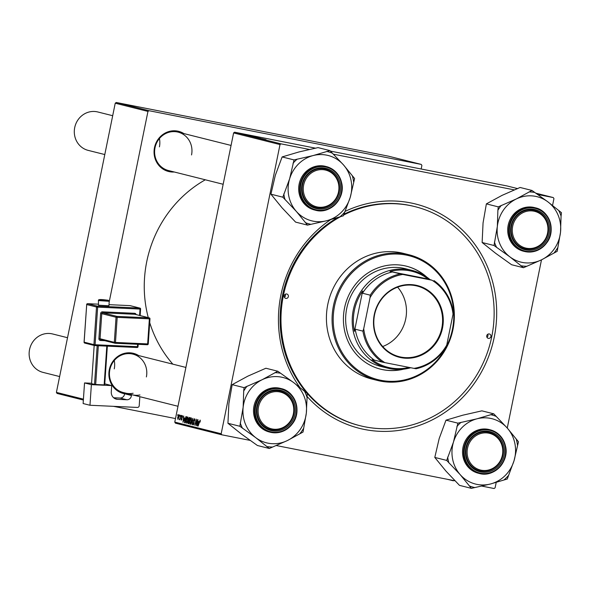 <?xml version="1.0" encoding="UTF-8"?>
<svg xmlns="http://www.w3.org/2000/svg" width="591" height="591" viewBox="0 0 591 591"><rect width="100%" height="100%" fill="white"/><g stroke="black" fill="none" stroke-linecap="round" stroke-linejoin="round"><path stroke-width="0.89" d="M139.956 394.965A19.799 18.609 -75.9 0 1 132.214 394.781A19.799 18.609 -75.9 0 1 131.483 394.581L131.424 395.475A4.499 4.233 -75.9 0 1 126.88 399.76L120.039 398.046A4.499 4.233 104.1 0 0 124.583 393.754A20.7 19.459 -75.9 0 1 109.32 369.648A20.7 19.459 -75.9 0 1 138.737 355.597M146.376 376.94A19.799 18.609 104.1 0 0 132.938 354.135A19.799 18.609 104.1 0 0 109.852 369.737A19.799 18.609 104.1 0 0 123.29 392.542L124.642 392.875L124.583 393.754L131.424 395.475M174.264 171.996A20.7 19.459 -75.9 0 1 154.487 147.647A20.7 19.459 -75.9 0 1 183.904 133.588M191.543 154.938A19.799 18.609 104.1 0 0 178.105 132.133A19.799 18.609 104.1 0 0 155.019 147.735A19.799 18.609 104.1 0 0 168.457 170.533L223.162 184.274M299.873 387.452A115.629 108.707 -75.9 0 1 280.888 295.145A115.629 108.707 -75.9 0 1 330.642 219.66M344.841 211.512A115.629 108.707 -75.9 0 1 457.087 225.267A115.629 108.707 -75.9 0 1 494.231 337.232A115.629 108.707 -75.9 0 1 415.975 426.517A115.629 108.707 -75.9 0 1 306.943 396.31M341.059 216.395A112.933 106.173 104.1 0 0 283.377 295.633A112.933 106.173 104.1 0 0 360.059 425.719A112.933 106.173 104.1 0 0 491.742 336.737A112.933 106.173 104.1 0 0 415.059 206.658L414.165 206.429A112.933 106.173 104.1 0 0 343.866 214.252M338.008 217.377A112.933 106.173 104.1 0 0 282.483 295.411A112.933 106.173 104.1 0 0 307.254 393.436M205.306 179.79A117.882 110.827 104.1 0 0 146.76 261.577A117.882 110.827 104.1 0 0 148.275 317.626M149.715 322.627A117.882 110.827 104.1 0 0 172.838 364.159M114.255 360.54A19.799 18.609 -75.9 0 1 114.255 368.873M159.422 138.538A19.799 18.609 -75.9 0 1 159.422 146.871M247.068 134.925L246.188 134.748L247.068 134.925M245.605 134.563L244.726 134.386L245.605 134.563M253.591 136.587L247.444 135.339L253.709 136.595M250.673 135.834L243.861 134.438L250.673 135.841M255.127 136.949L249.077 135.738L255.12 136.994M258.629 137.829L251.906 136.455L258.629 137.843M265.884 139.668L259.235 138.294L265.98 139.675M264.709 139.439L265.189 139.535M263.202 138.981L255.925 137.467L263.202 138.981M517.701 188.632L506.901 185.921L330.354 151.089M315.727 148.208L234.62 132.207L281.013 143.857L280.008 144.573L233.608 132.923L234.62 132.207M552.548 205.469L553.944 198.613L553.294 197.571L537.588 194.469M514.539 189.925L333.206 154.148M309.573 149.486L281.013 143.857M553.294 197.571L535.631 193.131M264.923 139.41L258.112 138.013L264.916 139.424M260.387 138.294L254.278 137.053L260.55 138.316M255.622 137.297L254.957 137.208M257.048 137.452L250.902 136.211L257.174 137.467M244.667 134.482L244.12 134.408M251.884 136.137L245.627 134.874L251.884 136.137M244.704 134.349L240.16 133.426L244.8 134.356M246.44 134.77L241.586 133.78L246.44 134.77M243.603 134.061L242.724 133.884L243.603 134.068M186.195 420.319L187.827 416.965L188.004 419.809L187.162 422.469L186.357 423.245L186.416 420.364M184.37 417.948L182.981 422.314L183.69 416.005L183.631 417.763L184.606 417.992M200.127 420.046L200.142 422.077L199.965 420.77L198.088 426.111L200.127 420.046M193.346 424.242L193.885 423.459L193.612 420.319L194.631 418.672L194.853 420.925L194.469 419.388L193.841 420.312L194.107 423.474L193.191 424.966L192.976 422.89L193.346 424.242L193.848 424.345L193.353 424.249M190.76 424.272L192.925 418.325L192.267 424.648L192.851 419.233L190.996 424.316M189.652 421.191L191.292 417.83L191.462 420.681L190.62 423.341L189.814 424.116L189.874 421.228M177.677 415.421L177.906 414.557L177.898 415.466M250.244 440.413L221.824 434.806L175.424 423.156L174.773 422.107L221.174 433.757L280.008 144.573M174.773 422.107L233.608 132.923M188.433 419.218L189.423 417.445L190.258 417.66L188.655 423.74L188.123 423.607L187.849 421.959L188.433 419.218L189.312 420.364L189.851 418.31L189.223 418.192L188.647 419.285M198.62 421.523L197.231 425.897L197.933 419.588L197.882 421.339L198.849 421.568M196.515 423.186L197.719 419.529L196.109 425.616L196.352 420.171L194.779 425.276L196.382 419.196L196.153 424.633L196.744 423.23M182.324 415.576L182.516 417.312L182.198 416.138L181.777 416.758L181.969 419.034L181.252 420.194L181.038 418.709L181.378 419.64L181.733 419.078L181.548 416.751L182.324 415.576M186.771 416.884L185.818 416.699L186.8 416.788L185.19 422.868L184.673 422.742L184.458 420.031L186.18 416.633M177.706 417.335L178.947 414.734L179.095 416.648L177.832 419.337L177.706 417.335L177.95 418.783L178.866 416.662L178.829 415.296L177.921 417.394M179.671 415.924L179.9 415.059L179.9 415.968M180.262 417.032L180.957 415.318L179.79 419.743L179.812 418.775L179.258 419.699L180.491 417.076M181.134 416.293L181.363 415.421L181.356 416.337M496.211 482.404L495.11 487.797L494.098 488.521L481.695 486.068M455.21 480.845L276.145 445.518M507.263 428.054L541.489 259.841M421.169 169.004L421.893 165.458L421.243 164.409L388.531 156.194L116.25 102.479L148.962 110.694L147.957 111.418L115.238 103.203L116.25 102.479M421.243 164.409L148.962 110.694M83.368 400.041L57.054 393.429L56.404 392.387L115.238 103.203M56.404 392.387L83.427 399.169M109.18 302.008L147.957 111.418M175.497 418.561L113.561 406.342M221.174 433.757L221.824 434.806M232.182 384.652L247.851 376.149L265.891 368.237L277.792 371.229L262.123 379.732L244.076 387.637L232.182 384.652L228.872 403.668L227.941 423.282L241.49 434.09L257.41 445.496L269.311 448.488L287.352 440.576L303.02 432.073L306.33 413.057L307.261 393.443A112.933 106.173 104.1 0 0 359.165 425.49L360.059 425.719M188.692 423.599L187.849 423.429M189.445 420.726L188.44 420.526M188.618 422.971L188.773 420.991L188.071 421.989L188.248 422.883L188.839 423.016M188.743 420.984L188.366 421.154M189.223 418.192L189.851 418.31M190.546 422.824L191.255 420.593L191.129 418.546L189.859 421.309L189.97 423.4L190.834 422.875M190.531 423.511L189.97 423.4M191.647 418.65L191.129 418.546M195.023 419.499L194.469 419.388M200.371 420.851L199.965 420.77M197.697 423.976L198.354 422.218L197.763 422.07L197.268 425.195L197.933 424.02M198.606 422.233L197.763 422.07M182.634 416.227L182.198 416.138M181.762 419.713L181.378 419.64M181.873 417.667L181.489 417.593M183.446 420.4L184.104 418.642L183.513 418.494L183.018 421.612L183.683 420.445M184.355 418.657L183.513 418.494M185.219 422.75L184.422 422.595M185.16 422.107L186.113 417.372L186.616 417.475L186.113 417.372L184.673 420.127L184.591 421.856L185.382 422.151M187.088 421.952L187.79 419.728L187.665 417.682L186.394 420.437L186.505 422.528L187.369 422.011M187.074 422.639L186.505 422.528M188.189 417.785L187.665 417.682M178.386 418.864L177.95 418.783M179.221 415.37L178.829 415.296M260.269 138.457L262.286 138.87L260.269 138.471M252.675 136.58L256.361 137.297L252.675 136.58M250.303 136.019L252.224 136.403L250.296 136.026M249.927 135.952L250.348 135.989M252.941 136.543L255.024 136.964L252.941 136.543M252.475 136.462L252.918 136.499M246.019 134.881L248.035 135.295L246.019 134.881M246.839 135.147L251.559 136.093L246.839 135.147M249.21 135.716L252.896 136.425L249.21 135.716M240.7 133.529L244.179 134.223L240.648 133.536M467.518 448.251A18.897 17.767 104.1 0 0 481.185 470.2A18.897 17.767 104.1 0 0 502.387 455.129A18.897 17.767 104.1 0 0 488.72 433.173A18.897 17.767 104.1 0 0 467.518 448.251M502.919 455.218A19.799 18.609 -75.9 0 1 479.833 470.813A19.799 18.609 -75.9 0 1 466.395 448.008A19.799 18.609 -75.9 0 1 489.474 432.413A19.799 18.609 -75.9 0 1 502.919 455.218M67.529 337.712L52.636 333.974A19.799 18.609 104.1 0 0 29.55 349.569A19.799 18.609 104.1 0 0 42.988 372.374L59.625 376.556M258.496 407.014A18.897 17.767 104.1 0 0 272.163 428.97A18.897 17.767 104.1 0 0 293.358 413.892A18.897 17.767 104.1 0 0 279.698 391.936A18.897 17.767 104.1 0 0 258.496 407.014M293.897 413.981A19.799 18.609 -75.9 0 1 270.811 429.583A19.799 18.609 -75.9 0 1 257.366 406.778A19.799 18.609 -75.9 0 1 280.452 391.176A19.799 18.609 -75.9 0 1 293.897 413.981M547.554 233.127A18.897 17.767 104.1 0 0 533.887 211.172A18.897 17.767 104.1 0 0 512.685 226.25A18.897 17.767 104.1 0 0 526.352 248.198A18.897 17.767 104.1 0 0 547.554 233.127M511.562 226.006A19.799 18.609 -75.9 0 1 534.641 210.411A19.799 18.609 -75.9 0 1 548.086 233.216A19.799 18.609 -75.9 0 1 525 248.811A19.799 18.609 -75.9 0 1 511.562 226.006M338.525 191.89A18.897 17.767 104.1 0 0 324.865 169.935A18.897 17.767 104.1 0 0 303.663 185.013A18.897 17.767 104.1 0 0 317.33 206.968A18.897 17.767 104.1 0 0 338.525 191.89M302.533 184.776A19.799 18.609 -75.9 0 1 325.619 169.174A19.799 18.609 -75.9 0 1 339.064 191.979A19.799 18.609 -75.9 0 1 315.978 207.574A19.799 18.609 -75.9 0 1 302.533 184.776M112.696 115.71L97.803 111.972A19.799 18.609 104.1 0 0 74.717 127.567A19.799 18.609 104.1 0 0 88.155 150.373L104.792 154.547M460.219 474.676A33.694 31.678 -75.9 0 1 452.684 459.466A33.694 31.678 -75.9 0 1 453.474 442.083L446.685 460.411L460.219 474.676L471.374 488.351L490.508 483.985L507.263 479.02L514.052 460.692L518.462 441.765L507.307 428.098L493.773 413.833L477.018 418.797L457.885 423.156L453.474 442.083A33.694 31.678 -75.9 0 1 477.018 418.797A33.694 31.678 -75.9 0 1 507.307 428.098A33.694 31.678 -75.9 0 1 514.052 460.692A33.694 31.678 -75.9 0 1 490.508 483.985A33.694 31.678 104.1 0 1 460.219 474.676M447.683 457.094A37.299 35.061 104.1 0 0 448.17 460.027A37.299 35.061 104.1 0 0 448.887 462.908M465.863 456.651A20.7 19.459 -75.9 0 1 480.808 431.666A20.7 19.459 -75.9 0 1 504.042 446.73A20.7 19.459 -75.9 0 1 489.097 471.707A20.7 19.459 -75.9 0 1 465.863 456.651M502.911 446.87A19.799 18.609 104.1 0 0 489.474 432.413A19.799 18.609 104.1 0 0 466.395 456.355A19.799 18.609 104.1 0 0 479.833 470.813A19.799 18.609 104.1 0 0 502.911 446.87M463.012 456.784A22.495 21.15 104.1 0 0 478.282 473.206L479.294 473.465A22.495 21.15 -75.9 0 1 464.024 457.035A22.495 21.15 -75.9 0 1 490.249 429.827A22.495 21.15 -75.9 0 1 505.527 446.249A22.495 21.15 -75.9 0 1 479.294 473.465C493.906 477.86 509.449 461.741 505.556 446.271C503.451 437.687 498.353 432.206 490.249 429.827L489.245 429.568A22.495 21.15 104.1 0 0 463.012 456.784M471.374 488.351L459.473 485.359L445.946 471.093L434.791 457.427L446.685 460.411M434.791 457.427L439.202 438.5L445.991 420.171L457.885 423.156M445.991 420.171L462.746 415.207L481.879 410.848L493.773 413.833M517.465 445.089A37.299 35.061 104.1 0 0 516.261 439.276M495.975 416.323A37.299 35.061 104.1 0 0 490.574 414.668M461.083 422.329A37.299 35.061 104.1 0 0 456.887 426.48M469.173 485.854A37.299 35.061 104.1 0 0 474.573 487.516M504.064 479.855A37.299 35.061 104.1 0 0 508.26 475.703M247.082 386.174A37.299 35.061 104.1 0 0 245.302 388.56A37.299 35.061 104.1 0 0 243.699 391.087L243.152 407.251A33.694 31.678 -75.9 0 1 249.217 390.917A33.694 31.678 -75.9 0 1 262.123 379.732A33.694 31.678 -75.9 0 1 293.712 382.636L277.792 371.229M260.254 398.637A20.7 19.459 -75.9 0 1 287.581 393.547A20.7 19.459 -75.9 0 1 291.607 422.27A20.7 19.459 -75.9 0 1 264.273 427.359A20.7 19.459 -75.9 0 1 260.254 398.637M290.624 421.686A19.799 18.609 104.1 0 0 280.452 391.176A19.799 18.609 104.1 0 0 260.638 399.073A19.799 18.609 104.1 0 0 270.811 429.583A19.799 18.609 104.1 0 0 290.624 421.686M257.698 397.307A22.495 21.15 104.1 0 0 269.26 431.977L270.272 432.228A22.495 21.15 -75.9 0 1 258.71 397.566A22.495 21.15 -75.9 0 1 281.227 388.59A22.495 21.15 -75.9 0 1 292.789 423.252A22.495 21.15 -75.9 0 1 270.272 432.228C279.403 434.038 286.916 431.046 292.826 423.252C301.898 411.137 295.345 391.501 281.227 388.59L280.215 388.339A22.495 21.15 104.1 0 0 257.698 397.307M227.941 423.282L239.843 426.266L255.763 437.68L269.311 448.488M307.261 393.443L293.712 382.636A33.694 31.678 -75.9 0 1 306.33 413.057A33.694 31.678 -75.9 0 1 287.352 440.576A33.694 31.678 -75.9 0 1 255.763 437.68A33.694 31.678 104.1 0 1 243.152 407.251L239.843 426.266M244.076 387.637L243.699 391.087M300.014 433.535A37.299 35.061 104.1 0 0 303.397 428.63M306.884 396.886A37.299 35.061 104.1 0 0 304.631 391.464M280.415 373.209A37.299 35.061 104.1 0 0 274.785 372.692M240.219 422.824A37.299 35.061 104.1 0 0 242.465 428.253M266.681 446.508A37.299 35.061 104.1 0 0 272.318 447.025M523.5 267.716L511.607 264.731L495.679 253.325L482.13 242.517L483.061 222.903L486.371 203.88L502.04 195.377L520.08 187.473L531.981 190.457L516.312 198.96L498.272 206.872L497.888 210.315L497.341 226.486L494.032 245.501L509.952 256.908L523.5 267.716L541.548 259.811L557.21 251.308L560.519 232.285A33.694 31.678 -75.9 0 1 554.454 248.626A33.694 31.678 -75.9 0 1 541.548 259.811A33.694 31.678 -75.9 0 1 509.952 256.908A33.694 31.678 -75.9 0 1 497.341 226.486A33.694 31.678 -75.9 0 1 516.312 198.96A33.694 31.678 -75.9 0 1 547.901 201.863L531.981 190.457M554.203 252.771A37.299 35.061 104.1 0 0 555.991 250.385A37.299 35.061 104.1 0 0 557.586 247.858M545.796 241.505A20.7 19.459 -75.9 0 1 518.462 246.587A20.7 19.459 -75.9 0 1 514.443 217.865A20.7 19.459 -75.9 0 1 541.777 212.782A20.7 19.459 -75.9 0 1 545.796 241.505M514.827 218.308A19.799 18.609 104.1 0 0 525 248.811A19.799 18.609 104.1 0 0 544.813 240.914A19.799 18.609 104.1 0 0 534.641 210.411A19.799 18.609 104.1 0 0 514.827 218.308M546.978 242.487A22.495 21.15 -75.9 0 1 524.461 251.456C533.592 253.266 541.112 250.274 547.015 242.487C556.087 230.364 549.541 210.728 535.416 207.818L534.412 207.567A22.495 21.15 104.1 0 0 511.887 216.542A22.495 21.15 104.1 0 0 523.449 251.205L524.461 251.456A22.495 21.15 -75.9 0 1 512.899 216.794A22.495 21.15 -75.9 0 1 535.416 207.818A22.495 21.15 -75.9 0 1 547.007 242.45M561.073 216.121L561.45 212.671L547.901 201.863A33.694 31.678 104.1 0 1 560.519 232.285L561.073 216.121A37.299 35.061 104.1 0 0 558.82 210.691M482.13 242.517L494.032 245.501M486.371 203.88L498.272 206.872M501.279 205.409A37.299 35.061 104.1 0 0 497.888 210.315M494.408 242.059A37.299 35.061 104.1 0 0 496.662 247.481M520.87 265.736A37.299 35.061 104.1 0 0 526.507 266.253M534.604 192.437A37.299 35.061 104.1 0 0 528.975 191.92M307.519 225.112L295.618 222.12L282.084 207.855L270.929 194.188L275.34 175.261L282.129 156.933L294.03 159.917L289.62 178.844L282.83 197.18L296.364 211.445L307.519 225.112L326.653 220.746L343.401 215.789L350.197 197.453L354.607 178.526L343.452 164.859A33.694 31.678 -75.9 0 1 350.988 180.078A33.694 31.678 -75.9 0 1 350.197 197.453A33.694 31.678 -75.9 0 1 326.653 220.746A33.694 31.678 -75.9 0 1 296.364 211.445A33.694 31.678 -75.9 0 1 289.62 178.844A33.694 31.678 -75.9 0 1 313.164 155.559L294.03 159.917M353.603 181.851A37.299 35.061 104.1 0 0 353.115 178.918A37.299 35.061 104.1 0 0 352.406 176.037M340.187 183.491A20.7 19.459 -75.9 0 1 325.235 208.468A20.7 19.459 -75.9 0 1 302.008 193.412A20.7 19.459 -75.9 0 1 316.953 168.428A20.7 19.459 -75.9 0 1 340.187 183.491M302.54 193.117A19.799 18.609 104.1 0 0 315.978 207.574A19.799 18.609 104.1 0 0 339.057 183.631A19.799 18.609 104.1 0 0 325.619 169.174A19.799 18.609 104.1 0 0 302.54 193.117M325.382 166.33A22.495 21.15 104.1 0 0 299.157 193.545A22.495 21.15 104.1 0 0 314.427 209.968L315.439 210.226A22.495 21.15 -75.9 0 1 300.169 193.796A22.495 21.15 -75.9 0 1 326.395 166.588A22.495 21.15 -75.9 0 1 341.664 183.018A22.495 21.15 -75.9 0 1 315.439 210.226C330.044 214.622 345.595 198.502 341.694 183.033C339.596 174.448 334.499 168.967 326.395 166.588L325.382 166.33M282.129 156.933L298.883 151.976L318.017 147.61L329.918 150.594L313.164 155.559A33.694 31.678 104.1 0 1 343.452 164.859L329.918 150.594M270.929 194.188L282.83 197.18M283.828 193.855A37.299 35.061 104.1 0 0 285.032 199.669M305.318 222.622A37.299 35.061 104.1 0 0 310.718 224.277M340.202 216.616A37.299 35.061 104.1 0 0 344.405 212.465M332.12 153.084A37.299 35.061 104.1 0 0 326.72 151.429M297.229 159.09A37.299 35.061 104.1 0 0 293.033 163.242M490.907 336.575A2.253 2.113 104.1 0 0 489.378 333.981A2.253 2.113 104.1 0 0 486.755 335.754A2.253 2.113 104.1 0 0 488.284 338.348A2.253 2.113 104.1 0 0 490.907 336.575M487.723 334.292A2.253 2.113 -75.9 0 1 486.969 337.291M288.356 296.616A2.253 2.113 104.1 0 0 286.834 294.022A2.253 2.113 104.1 0 0 284.212 295.796A2.253 2.113 104.1 0 0 285.734 298.389A2.253 2.113 104.1 0 0 288.356 296.616M285.172 294.333A2.253 2.113 -75.9 0 1 284.419 297.339M426.783 277.113A53.094 49.91 104.1 0 0 406.438 266.186A53.094 49.91 104.1 0 0 344.531 308.014A53.094 49.91 104.1 0 0 380.574 369.176A53.094 49.91 104.1 0 0 403.668 369.153M425.875 276.499A53.094 49.91 104.1 0 0 406.29 266.149M334.565 306.049A63.887 60.068 104.1 0 0 380.774 380.279A63.887 60.068 104.1 0 0 452.447 329.305A63.887 60.068 104.1 0 0 406.246 255.083A63.887 60.068 104.1 0 0 334.565 306.049M452.979 329.394A64.788 60.91 -75.9 0 1 377.427 380.441A64.788 60.91 -75.9 0 1 333.442 305.813A64.788 60.91 -75.9 0 1 408.987 254.765A64.788 60.91 -75.9 0 1 452.979 329.394M408.987 254.765L403.335 253.347A64.788 60.91 104.1 0 0 327.791 304.395A64.788 60.91 104.1 0 0 371.783 379.023L377.427 380.441M410.775 367.735A50.39 47.376 -75.9 0 1 389.705 368.621A50.39 47.376 -75.9 0 1 387.482 368.119L380.936 366.479A50.39 47.376 -75.9 0 1 346.725 308.436A50.39 47.376 -75.9 0 1 405.485 268.728L412.023 270.375A50.39 47.376 -75.9 0 1 430.026 279.602M415.059 206.658A112.933 106.173 104.1 0 0 343.63 215.043M380.427 369.131A53.094 49.91 104.1 0 0 402.582 369.272M415.746 285.18A36.982 34.773 -75.9 0 1 442.496 328.145A36.982 34.773 -75.9 0 1 401.008 357.651A36.982 34.773 -75.9 0 1 374.258 314.685A36.982 34.773 -75.9 0 1 415.746 285.18M400.934 357.075A36.443 34.263 104.1 0 0 441.632 328.862A36.443 34.263 104.1 0 0 417.076 286.022A36.443 34.263 104.1 0 0 415.466 285.66A36.443 34.263 104.1 0 0 374.76 313.88A36.443 34.263 104.1 0 0 399.324 356.713A36.443 34.263 104.1 0 0 400.934 357.075M382.695 346.511A36.443 34.263 104.1 0 0 397.595 287.16M433.979 280.592A48.595 45.684 -75.9 0 1 453.245 311.546L453.038 314.102A47.694 44.835 104.1 0 0 431.94 280.208L428.039 278.989A49.489 46.526 104.1 0 0 409.918 270.833A49.489 46.526 104.1 0 0 390.001 271.491L392.387 271.971A48.595 45.684 104.1 0 0 362.497 293.225L362.652 290.935A49.489 46.526 104.1 0 0 354.437 331.337L355.184 329.194A48.595 45.684 104.1 0 0 374.45 360.141L372.064 359.653A49.489 46.526 104.1 0 0 390.186 367.816A49.489 46.526 104.1 0 0 409.105 367.41M387.482 368.119A50.39 47.376 -75.9 0 1 353.521 308.894A50.39 47.376 -75.9 0 1 409.799 269.873A50.39 47.376 -75.9 0 1 412.023 270.375M428.039 278.989L390.001 271.491M362.652 290.935L354.437 331.337M392.387 271.971L402.752 274.453A47.694 44.835 104.1 0 0 370.025 297.724L363.716 328.722A47.694 44.835 104.1 0 0 384.815 362.615L414.003 368.378A47.694 44.835 104.1 0 0 446.73 345.1L453.038 314.102M431.94 280.208L402.752 274.453M370.025 297.724L370.232 295.168A48.595 45.684 -75.9 0 1 400.114 273.914M362.497 293.225L370.232 295.168M355.184 329.194L362.918 331.13L363.716 328.722M446.73 345.1L445.924 347.508A48.595 45.684 -75.9 0 1 416.042 368.762L414.003 368.378M384.815 362.615L382.178 362.084A48.595 45.684 -75.9 0 1 362.918 331.13M374.45 360.141L382.178 362.084M98.453 305.185L108.921 305.791L109.224 301.314L98.453 300.568L98.453 305.185M84.535 382.938L91.376 384.652L89.965 405.256L83.124 403.542L84.535 382.938L91.583 383.256M104.762 383.862L111.706 385.583L91.376 384.652M107.348 346.149L104.696 384.867L104.142 384.904L106.801 346.127M98.335 345.735L95.676 384.512L104.142 384.904M95.676 384.512L94.53 384.401L97.183 345.683M94.176 345.447L91.553 383.655L94.53 384.401M111.706 385.583L111.278 391.855A7.195 6.767 -75.9 0 0 116.301 399.147A7.195 6.767 -75.9 0 0 117.565 399.331L126.88 399.76M139.838 396.694L139.217 405.714A1.803 1.692 104.1 0 1 137.4 407.435L89.965 405.256M120.039 398.046L113.635 397.75M126.112 393.229A19.799 18.609 104.1 0 0 133.115 393.251M131.483 394.581L124.642 392.86M451.243 480.062L453.43 480.49M447.306 479.286L453.327 480.801M188.662 423.71L188.123 423.607M194.173 422.247L193.671 422.151M185.197 422.846L184.673 422.742M464.703 456.946A21.956 20.641 104.1 0 0 489.348 472.926A21.956 20.641 104.1 0 0 505.202 446.427A21.956 20.641 104.1 0 0 480.557 430.447A21.956 20.641 104.1 0 0 464.703 456.946M259.301 397.913A21.956 20.641 104.1 0 0 263.564 428.386A21.956 20.641 104.1 0 0 292.56 422.993A21.956 20.641 104.1 0 0 288.29 392.52A21.956 20.641 104.1 0 0 259.301 397.913M546.749 242.221A21.956 20.641 104.1 0 0 542.486 211.755A21.956 20.641 104.1 0 0 513.49 217.148A21.956 20.641 104.1 0 0 517.753 247.614A21.956 20.641 104.1 0 0 546.749 242.221M341.347 183.188A21.956 20.641 104.1 0 0 316.702 167.209A21.956 20.641 104.1 0 0 300.841 193.715A21.956 20.641 104.1 0 0 325.493 209.687A21.956 20.641 104.1 0 0 341.347 183.188M99.665 299.851L108.138 300.243L99.665 299.851M139.579 315.446L140.015 309.056L97.663 307.121L95.085 344.745L137.437 346.688L137.6 344.294M104.829 340.697L100.47 340.497L100.773 339.685M100.625 313.548L101.77 313.658L100.049 338.746L114.322 342.329L116.043 317.241L101.77 313.658A0.901 0.85 -75.9 0 1 102.679 312.802L116.952 316.384L149.139 317.862L134.866 314.279L102.679 312.802L102.442 311.834A1.803 1.692 104.1 0 0 100.625 313.548L98.904 338.628A1.803 1.692 104.1 0 0 100.47 340.497M102.442 311.834L134.63 313.304A1.803 1.692 104.1 0 1 136.144 314.582M115.105 398.718L117.565 399.331M84.912 343.105A0.901 0.85 -75.9 0 1 84.121 342.167L93.939 344.634L96.518 307.002L86.707 304.542L84.129 342.13M140.562 309.063L140.119 315.579M138.146 344.324L138.035 346.673L137.437 346.688L137.097 347.508L94.767 345.572M87.564 303.685L87.594 303.678A0.901 0.901 0 0 0 86.655 304.52L86.707 304.542A0.901 0.85 -75.9 0 1 87.616 303.685L98.209 304.166L87.616 303.685L97.426 306.145L139.779 308.088L129.968 305.621L108.995 304.661L129.968 305.621A0.901 0.85 -75.9 0 1 130.271 305.702M149.922 318.837L148.252 343.903L147.654 343.918L147.314 344.738L115.149 343.268L115.467 342.44L147.654 343.918L149.375 318.83L117.188 317.36L115.467 342.44L114.322 342.329A0.901 0.85 -75.9 0 0 114.95 343.238A0.901 0.901 0 0 0 115.127 343.268L115.105 343.26A0.901 0.85 -75.9 0 1 114.95 343.238L100.677 339.655A0.901 0.85 -75.9 0 1 100.049 338.746L98.904 338.628M115.127 343.268L147.314 344.738A0.901 0.901 0 0 0 148.252 343.903L149.974 318.815A0.901 0.901 0 0 0 149.294 317.884A0.901 0.85 -75.9 0 0 149.139 317.862L149.375 318.83L149.922 318.793A0.901 0.85 -75.9 0 0 149.294 317.884L135.021 314.301A0.901 0.85 -75.9 0 1 135.169 314.353M148.201 343.918A0.901 0.85 -75.9 0 1 147.344 344.738M134.63 313.304L134.866 314.279A0.901 0.85 -75.9 0 1 135.021 314.301M117.188 317.36L116.952 316.384A0.901 0.85 -75.9 0 0 116.043 317.241L117.188 317.36M129.924 305.621L129.946 305.621A0.901 0.901 0 0 1 130.123 305.65L139.941 308.11A0.901 0.85 -75.9 0 0 139.779 308.088L140.015 309.056L140.621 309.049A0.901 0.901 0 0 0 139.941 308.11A0.901 0.85 -75.9 0 1 140.569 309.027L140.17 315.594M97.663 307.121L97.426 306.145A0.901 0.85 -75.9 0 0 96.518 307.002L97.663 307.121M95.085 344.745L93.939 344.634A0.901 0.85 -75.9 0 0 94.567 345.543A0.901 0.901 0 0 0 94.745 345.572L95.085 344.745M86.707 304.505L84.07 342.145A0.901 0.901 0 0 0 84.749 343.083L94.567 345.543A0.901 0.85 -75.9 0 0 94.723 345.565L137.097 347.508A0.901 0.901 0 0 0 138.035 346.673L138.198 344.324M137.984 346.688A0.901 0.85 -75.9 0 1 137.127 347.508M189.401 418.199L190.08 418.332M132.214 394.781L177.994 406.276M132.938 354.135L185.899 367.439M231.066 145.43L178.105 132.133M109.224 301.314L108.293 300.265C105.264 299.984 97.589 298.654 98.453 300.568"/></g></svg>
